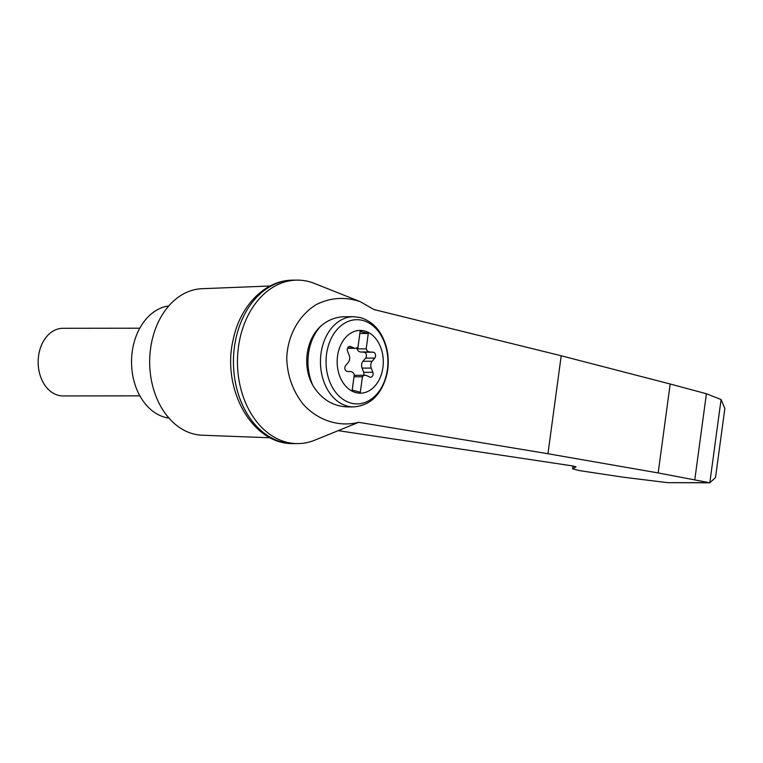 <?xml version="1.0" encoding="UTF-8"?>
<svg xmlns="http://www.w3.org/2000/svg" width="763" height="763" viewBox="0 0 763 763"><rect width="100%" height="100%" fill="white"/><g stroke="black" fill="none" stroke-linecap="round" stroke-linejoin="round"><path stroke-width="1.14" d="M373.946 309.54L360.27 301.681C345.229 296.588 330.675 297.503 316.588 304.418C298.991 314.919 287.546 335.501 286.754 358.124C287.279 375.596 292.782 390.99 303.245 404.304C317.894 420.461 339.154 427.366 358.696 422.311L547.958 453.737L658.164 472.936L670.191 384.008L561.206 355.768L373.946 309.54M360.27 301.681L314.404 283.416A81.736 60.086 89.9 0 0 297.465 280.126A81.736 60.086 89.9 0 0 237.465 361.929A81.736 60.086 89.9 0 0 297.646 443.599A81.736 60.086 89.9 0 0 314.575 440.27L358.696 422.311M658.164 472.936L709.819 482.788L721.073 399.535L706.404 393.756L670.191 384.008M721.073 399.535L724.85 408.482L715.503 477.59L709.819 482.788L667.806 482.683L622.818 477.142L579.403 470.599L572.574 468.806L576.046 466.832L572.631 465.935L338.476 430.694M694.807 479.555L706.404 393.756M353.651 406.898L347.69 406.908C333.021 406.383 321.442 399.268 312.935 385.534C302.138 366.717 305.81 339.43 320.994 325.963C328.023 319.907 336.025 316.826 345.019 316.712L353.555 316.702A45.093 33.152 -90.1 0 0 320.45 361.834A45.093 33.152 -90.1 0 0 353.651 406.898C370.475 405.487 381.548 394.681 386.87 374.471C388.768 365.744 388.701 357.036 386.679 348.348C382.358 331.876 373.536 321.604 360.222 317.532L353.555 316.702M364.399 330.932A31.388 23.071 -90.1 0 1 377.799 382.158A31.388 23.071 -90.1 0 1 338.495 372.296A31.388 23.071 -90.1 0 1 364.399 330.932M366.536 375.568A5.637 4.139 89.9 0 0 365.219 375.282A5.637 4.139 89.9 0 0 362.415 376.769L360.336 392.201L352.182 390.151L354.27 374.728A5.637 4.139 89.9 0 0 350.732 371.6L347.241 371.39A3.386 2.489 89.9 0 1 345 369.149A3.386 2.489 89.9 0 1 345.696 365.487L348.309 362.33A5.637 4.139 89.9 0 0 349.235 355.51L347.613 351.285A3.386 2.489 89.9 0 1 349.816 346.345A3.386 2.489 89.9 0 1 350.599 346.516L353.927 348.014A5.637 4.139 89.9 0 0 355.234 348.309A5.637 4.139 89.9 0 0 358.038 346.812L360.126 331.39L368.281 333.441L366.192 348.863A5.637 4.139 89.9 0 0 369.721 351.981L373.221 352.191A3.386 2.489 89.9 0 1 375.453 354.442A3.386 2.489 89.9 0 1 374.767 358.105L372.153 361.261A5.637 4.139 89.9 0 0 371.228 368.081L372.849 372.306A3.386 2.489 89.9 0 1 370.646 377.246A3.386 2.489 89.9 0 1 369.855 377.075L366.536 375.568M352.201 390.16L354.013 376.779A5.637 4.139 89.9 0 0 353.984 376.817M357.38 347.499L357.437 347.499A5.637 4.139 89.9 0 0 357.79 348.872L359.85 333.441L368.281 333.441M354.013 376.779L362.415 376.769M365.219 375.282L356.054 375.291A5.637 4.139 89.9 0 0 354.099 375.959M357.79 348.872L366.192 348.863M356.75 347.918A5.637 4.139 89.9 0 0 360.556 351.991L369.721 351.981M363.732 375.282A3.386 2.489 89.9 0 0 363.674 372.315L362.053 368.09A5.637 4.139 89.9 0 1 362.978 361.271L365.591 358.114A3.386 2.489 89.9 0 0 366.288 354.452A3.386 2.489 89.9 0 0 364.046 352.201L360.556 351.991M139.858 395.854L63.052 395.94A33.82 24.864 -90.1 0 1 38.15 362.148A33.82 24.864 -90.1 0 1 62.976 328.29L139.782 328.214M168.823 305.906A56.367 41.44 89.9 0 0 132.218 351.762A56.367 41.44 89.9 0 0 168.938 418.095M297.465 280.126L293.431 280.126A81.736 60.086 89.9 0 0 292.429 280.145A81.736 60.086 89.9 0 0 233.44 361.929A81.736 60.086 89.9 0 0 292.611 443.599A81.736 60.086 89.9 0 0 293.612 443.608L297.646 443.599M270.092 286.001L201.937 288.71A73.286 53.868 89.9 0 0 150.559 348.662A73.286 53.868 89.9 0 0 202.1 435.215L270.264 437.781M572.708 468.654L573.061 466.002M707.511 482.636L667.806 482.683M547.958 453.737L561.206 355.768M312.935 385.534A45.093 33.152 -90.1 0 1 320.994 325.963M362.578 320.403A42.089 30.94 -90.1 0 1 380.546 389.111A42.089 30.94 -90.1 0 1 327.832 375.873A42.089 30.94 -90.1 0 1 362.578 320.403M347.67 348.023L353.927 348.014M364.046 352.201L373.221 352.191M365.591 358.114L374.767 358.105M362.978 361.271L372.153 361.261M362.053 368.09L371.228 368.081M363.674 372.315L372.849 372.306M349.025 346.516L350.599 346.516M572.946 465.983L572.574 468.806M355.234 348.309L347.556 348.319M292.429 280.145C264.446 280.412 239.811 306.449 233.163 339.754C221.508 388.081 251.37 443.99 292.611 443.599"/></g></svg>
